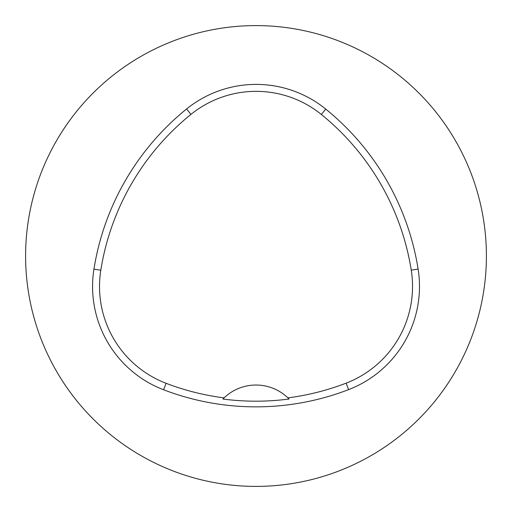 <?xml version="1.0" encoding="UTF-8"?>
<svg xmlns="http://www.w3.org/2000/svg" width="512" height="512" viewBox="0 0 512 512"><rect width="100%" height="100%" fill="white"/><g stroke="black" fill="none" stroke-linecap="round" stroke-linejoin="round"><path stroke-width="0.77" d="M25.6 256A230.4 230.4 0 0 1 371.2 56.467A230.4 230.4 0 0 1 371.2 455.533A230.4 230.4 0 0 1 25.6 256M93.946 269.126A258.048 258.048 0 0 1 186.592 108.973A110.592 110.592 0 0 1 325.741 109.075A258.048 258.048 0 0 1 418.112 269.069A110.592 110.592 0 0 1 348.621 389.619A258.048 258.048 0 0 1 163.603 389.779A110.592 110.592 0 0 1 93.946 269.126L100.806 270.221A251.104 251.104 0 0 1 190.957 114.381A103.648 103.648 0 0 1 321.363 114.47A251.104 251.104 0 0 1 411.251 270.157A103.648 103.648 0 0 1 346.125 383.142A251.104 251.104 0 0 1 287.91 397.862L289.062 399.008A46.08 46.08 0 0 0 288.09 398.035M100.806 270.221A103.648 103.648 0 0 0 166.093 383.296A251.104 251.104 0 0 0 224.07 397.882L222.918 399.027A252.384 252.384 0 0 0 289.062 399.008M224.07 397.882A46.08 46.08 0 0 1 287.91 397.862M223.891 398.054A46.08 46.08 0 0 0 222.918 399.027M190.957 114.381L186.592 108.973M321.363 114.47L325.741 109.075M411.251 270.157L418.112 269.069M346.125 383.142L348.621 389.619M166.093 383.296L163.603 389.779"/></g></svg>
